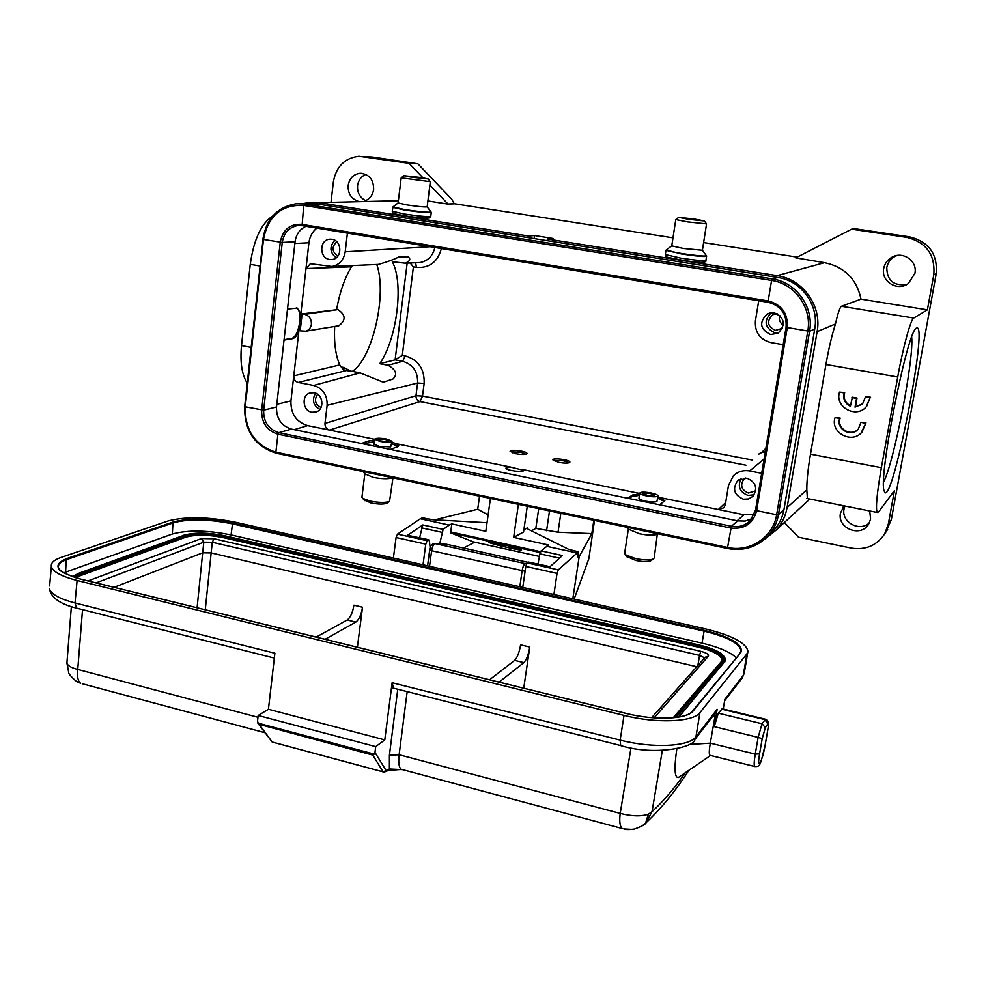 <?xml version="1.0" encoding="UTF-8"?>
<svg xmlns="http://www.w3.org/2000/svg" width="986" height="986" viewBox="0 0 986 986"><rect width="100%" height="100%" fill="white"/><g stroke="black" fill="none" stroke-linecap="round" stroke-linejoin="round"><path stroke-width="1.48" d="M357.388 647.235L362.515 607.228C361.283 614.66 359.052 619.602 355.835 622.08L325.097 639.285M523.739 688.203L529.778 647.05C528.447 654.704 526.462 659.905 523.837 662.629L499.126 682.139M79.472 682.3L76.575 681.449M67.011 661.877L66.925 663.06C67.553 665.624 71.152 667.756 77.746 669.457C77.191 675.657 77.771 679.933 79.484 682.263L80.556 683.249L78.251 682.386M623.891 828.967L632.445 829.411M641.615 826.243L645.51 823.347L648.344 814.239L652.005 811.712C663.319 801.347 674.412 788.369 685.282 772.753M645.423 823.52L652.017 811.712L662.333 750.445M767.971 728.679C768.612 724.648 768.55 723.058 767.798 723.897L765.333 727.668L762.042 723.761L758.135 737.392L762.215 738.637L759.59 753.871C756.41 771.865 762.277 762.338 765.136 745.108L768.032 728.518C769.363 723.798 768.525 720.704 765.493 719.225L762.042 723.761L718.326 713.186L722.208 708.786L765.222 719.164M374.976 752.441L372.782 755.091L258.542 724.192L257.519 721.173L258.172 715.491L375.715 746.636L374.976 752.441L385.994 770.374L384.996 771.816L387.942 770.621M77.463 608.362L76.662 608.165L75.022 602.964L274.884 653.25L268.426 709.279L384.774 739.907L375.715 746.636M268.426 709.279L258.172 715.491M621.919 828.277C619.837 826.034 619.27 821.091 620.194 813.425C631.706 816.346 641.085 816.618 648.332 814.226M264.889 732.709L82.294 683.754M383.209 771.915L272.21 742.039L259.491 724.858M384.947 771.841L383.283 771.989M272.21 742.039L383.172 771.878L272.148 742.014M393.488 688.191L392.145 682.743L384.774 739.907M397.752 689.263L389.408 755.251L389.396 768.994L388.435 770.411L401.783 769.425M372.782 755.091L383.172 771.878L389.396 768.994L402.645 769.659M399.909 769.351L401.45 769.327M445.98 544.161L527.806 562.316M444.982 544.099L435.072 543.594L525.304 563.647C523.936 564.202 522.863 566.654 522.075 570.98L519.832 586.769M715.639 712.508L717.13 709.328L714.246 726.657L758.135 737.392L755.264 754.093L710.29 743.173C709.131 750.063 708.971 754.167 709.821 755.473L710.635 755.473M676.815 748.892C674.054 768.205 674.547 777.744 678.269 777.51L679.785 776.512M197.089 607.758L202.685 552.813L211.127 552.912L696.782 666.721M654.1 717.833L708.429 656.134C709.033 654.47 706.494 652.868 700.824 651.339L214.073 538.75L201.415 538.566L88.037 580.902M679.009 716.995L725.376 660.423M76.292 577.907L80.31 575.688L185.824 537.16C195.672 534.437 208.317 534.622 223.748 537.715L698.31 647.173L698.421 646.533C713.359 650.292 721.234 654.544 722.06 659.326L722.011 659.646M721.962 659.831C720.926 655.086 713.051 650.859 698.31 647.173M736.209 657.625C729.85 651.869 718.461 647.038 702.044 643.131L231.057 534.93C207.306 530.16 187.734 529.864 172.34 534.03L63.745 572.817M746.883 653.94L747.955 651.389C746.39 642.983 732.265 635.489 705.569 628.932L235.21 522.173C208.157 516.787 185.812 516.381 168.162 520.928L60.947 557.497C53.996 559.912 50.804 562.895 51.346 566.457C52.813 571.732 61.391 576.391 77.093 580.458L624.015 715.405C656.528 723.699 693.404 722.109 699.937 712.607L746.883 653.94L743.247 675.484L724.858 699.308L723.231 709.033M713.112 715.787L715.01 716.267L712.656 716.391M710.327 742.951L715.01 716.267M714.246 726.657L718.326 713.186M489.561 679.785L514.63 660.398C517.28 657.687 519.277 652.51 520.608 644.856L529.778 647.05M316.173 637.092L347.208 619.997C350.449 617.532 352.692 612.602 353.912 605.17L362.515 607.228M489.29 540.451C494.417 544.075 502.885 545.924 514.667 546.01M508.271 545.899L521.619 549.991C521.15 550.928 493.136 544.408 488.748 542.436L492.347 542.423M487.022 522.716L432.534 519.708L422.452 517.835L420.319 518.772L449.222 525.082L443.121 529.408L439.707 543.828M539.404 556.449L473.305 541.881L450.75 532.908L451.711 523.899L449.222 525.082M451.711 523.899L485.815 531.331L490.424 498.448M518.389 504.351L513.657 537.395L548.598 544.999L541.092 550.878L539.884 553.873L559.493 558.175M523.886 529.765L527.362 527.904L527.954 529.112L568.688 549.362L578.474 551.815L558.335 569.846L527.116 562.907L525.797 566.432L522.753 587.434M527.116 562.907L528.163 562.008L549.978 566.753L562.414 555.549L541.092 550.878M550.065 566.679L528.163 562.008M537.999 564.004L539.884 553.873M513.657 537.395L523.554 532.021L527.276 506.237M576.785 552.887L546.429 546.269M531.429 530.838L535.829 528.422L538.701 508.653M593.843 520.288L591.822 533.636L579.176 556.622L577.599 557.645L578.474 551.815M591.822 533.636L558.027 532.23L535.829 528.422M579.176 556.622L572.829 598.798M594.509 520.435L588.864 558.692L574.135 599.094M430.192 547.575L429.206 540.39L428.38 539.872L427.197 540.722L425.779 544.149L423.019 564.805M479.529 496.155L477.705 509.232L434.9 519.844M488.119 514.902L477.705 509.232M427.197 540.722L397.518 534.129L396.076 537.53L393.389 558.076M397.518 534.129L420.319 518.772M419.629 537.752L422.772 524.946L407.662 535.275L428.688 539.761M558.335 569.846L557.041 573.396L553.91 594.509M381.138 440.964C385.563 441.691 388.127 441.666 388.829 440.878L385.514 439.522C381.101 438.782 378.55 438.819 377.835 439.608L381.138 440.964M379.856 441.383L374.643 439.251C375.777 438.006 379.82 437.944 386.771 439.103L392.021 441.247C390.9 442.492 386.845 442.541 379.856 441.383M392.453 477.766C388.632 479.159 382.248 479.036 373.275 477.397L364.869 473.847M364.007 499.939L370.995 502.996C378.55 504.401 383.911 504.45 387.054 503.143L387.227 503.02M361.973 496.969L362.688 498.337L370.329 501.135C379.388 502.811 385.785 502.86 389.544 501.319L392.97 477.877M702.402 250.321L706.309 255.608C705.877 256.557 697.681 255.867 681.72 253.538L681.585 253.513C671.158 251.812 666.055 250.617 666.277 249.951L671.749 245.884L683.483 248.509L702.414 250.271L706.543 223.933M694.477 219.065L704.337 220.95L688.573 219.348L678.713 217.364L694.477 219.065M704.411 221.049L706.543 223.884L687.587 221.912L675.78 219.582L678.676 217.388M555.18 461.399L554.699 460.462L563.326 460.782L567.862 462.323L567.689 463.05M512.375 452.796L511.894 451.884L520.62 452.204L524.946 453.659L524.823 454.373M786.101 327.401L755.535 510.107L786.076 327.364C786.939 314.103 780.998 305.746 768.254 302.32L768.254 302.32C781.035 305.759 786.976 314.103 786.113 327.34L809.58 331.296L814.719 329.041L783.993 509.417C782.65 516.96 779.544 523.615 774.639 529.371L768.944 534.967C773.924 529.125 777.079 522.358 778.435 514.692L783.993 509.417M769.758 534.178L774.639 529.371M814.719 329.041C819.267 305.45 801.556 280.727 777.929 277.51L317.196 203.966L308.532 203.72M305.993 226.312C299.781 229.22 296.133 234.372 295.06 241.78L276.511 406.984C276.265 418.483 281.256 425.853 291.499 429.107L737.676 520.879L745.046 521.076L751.924 518.673M427.16 206.875L430.944 211.842C430.093 212.742 421.379 212.002 404.802 209.624L392.995 206.9L398.11 202.931L407.033 204.94C418.791 206.653 425.496 207.27 427.16 206.801L430.315 181.744M420.677 177.505L428.158 178.922L411.396 177.209L403.878 175.705L420.677 177.505M430.327 181.695L401.191 177.837L403.878 175.705M463.383 548.031L474.685 542.189M480.157 539.367L481.402 538.726M647.42 495.391C651.635 496.118 654.051 496.106 654.667 495.329L650.353 493.518C646.138 492.79 643.735 492.815 643.118 493.592L647.42 495.391M646.569 495.933C642.305 495.009 640.037 494.06 639.766 493.086C640.74 491.866 644.548 491.829 651.191 492.988C655.456 493.912 657.736 494.861 658.019 495.835C657.046 497.055 653.237 497.092 646.569 495.933M657.724 534.005L657.317 534.276C653.903 535.571 647.925 535.41 639.384 533.783L628.439 529.149M626.726 556.486L635.81 560.479C642.81 561.847 647.777 561.958 650.711 560.824L651.08 560.578M624.643 553.257L625.383 554.748L635.551 558.606C643.92 560.233 649.86 560.381 653.361 559.025L654.199 557.99L657.317 534.276M316.839 228.086C312.352 231.759 309.715 236.652 308.926 242.778L305.993 268.574L310.368 263.718L331.937 266.491L378.464 264.408M344.102 367.556L341.242 367.002L343.769 370.292L344.102 367.556L350.326 370.995L360.087 372.868L383.308 382.235L393.007 378.994C397.691 374.335 396.052 369.75 388.065 365.276L379.758 363.698C397.05 338.58 404.013 283.376 392.317 261.709L405.184 263.188C409.991 261.154 411.014 259.096 408.229 257.013L398.812 256.927C394.646 259.219 387.868 261.709 378.464 264.396M388.065 365.276L402.67 361.307L395.103 359.878L379.758 363.698M761.685 473.317L749.606 470.951C743.296 469.903 737.885 471.518 733.374 475.794L728.494 485.383L725.314 504.795L723.884 507.765L718.35 509.515L743.9 514.741L754.278 514.495M906.664 284.535C893.575 286.1 886.956 280.431 886.796 267.526C887.782 262.646 890.481 258.948 894.906 256.434L897.001 255.485M914.922 273.307C917.683 261.056 902.831 250.727 891.923 257.223C887.449 259.762 884.713 263.521 883.715 268.463C880.794 281.478 897.568 291.77 908.365 283.5L914.922 273.307M861.85 404.506L855.478 406.811L857.019 398.048L852.372 397.21L850.388 406.306C844.829 403.397 842.771 398.948 844.226 392.946L844.669 392.625C843.227 398.43 845.162 402.83 850.474 405.813M844.669 392.625L839.542 392.12C834.402 406.898 856.094 418.951 866.213 406.836L870.17 397.58L865.498 396.754L862.627 403.767L855.047 407.169L856.587 398.381L851.929 397.543M844.226 392.946L839.542 392.12M865.055 407.97L866.62 406.478L870.17 397.58M870.576 397.247L865.498 396.754M865.585 423.216L860.926 422.365L858.338 429.033C851.275 437.895 835.573 428.947 839.727 418.471L835.068 417.62C829.855 432.595 852.2 444.587 862.023 431.979L865.991 422.846L860.926 422.365M839.727 418.471L840.183 418.113C836.313 427.838 850.068 436.958 857.721 429.686M840.183 418.113L835.068 417.62M861.086 432.977L865.991 422.846M869.442 522.765C859.78 532.44 841.021 522.149 844.053 508.936L844.903 506.028M844.09 505.855L840.479 513.09C836.978 528.299 860.618 537.888 868.543 524.355L870.613 519.129L869.726 510.97M317.615 394.264C313.93 399.897 315.064 404.309 321.042 407.489M319.821 409.387C313.117 405.345 311.712 399.934 315.619 393.167M311.835 412.247L316.223 411.938C324.838 409.387 323.149 394.018 314.103 392.724L309.924 392.983C301.161 395.374 302.714 410.891 311.835 412.247M336.793 241.78C331.481 246.931 331.838 251.713 337.853 256.138M336.152 257.814C329.694 252.379 329.262 246.549 334.858 240.325M329.583 259.466L332.418 259.466C342.512 258.27 342.105 240.436 331.937 239.278L329.336 239.253C319.094 240.239 319.341 258.258 329.583 259.466M783.34 325.22C779.815 322.816 778.632 319.563 779.766 315.446M777.104 313.671L772.802 314.682C766.405 321.116 767.281 326.354 775.403 330.372L782.44 328.301M778.62 332.824L774.996 332.824C764.618 327.82 763.374 321.103 771.262 312.698M774.232 312.784L767.268 313.93C758.813 322.36 759.935 329.238 770.621 334.562L778.151 333.132C786.039 324.579 784.733 317.8 774.232 312.784M745.342 477.988L744.036 478.974C739.87 485.211 741.324 489.894 748.399 493.025L755.72 490.806M754.154 494.799L748.004 495.391C739.673 492.1 737.368 486.505 741.078 478.617M746.833 478.185L737.664 480.7C732.167 488.883 734.065 495.046 743.358 499.187L748.51 498.965L752.873 496.377C757.987 488.193 755.979 482.129 746.833 478.185M657.884 496.71L664.872 500.691L659.634 504.832M638.99 498.213L638.965 498.324C639.236 499.298 641.504 500.259 645.756 501.196C651.278 502.207 655 502.305 656.91 501.492L657.995 495.946M628.908 498.509L632.408 496.34L639.421 495.391M657.65 498.213L664.404 501.455M765.863 448.334L761.512 452.574M758.838 454.287C758.887 453.486 761.044 452.611 765.296 451.662M783.18 344.693L770.879 342.586C759.836 339.541 754.684 332.282 755.424 320.82L758.715 300.755M410.151 262.991L413.393 266.886L402.3 355.342L405.221 355.884L402.67 361.307C412.998 364.389 417.965 371.636 417.596 383.036L327.118 405.32C327.377 394.955 322.878 388.336 313.634 385.477L360.087 372.868M407.169 263.114L395.103 359.878L402.3 355.342M347.405 233.115L345.199 251.812C343.769 260.021 339.344 264.914 331.937 266.491M338.839 325.774L305.734 331.185C308.926 330.187 310.812 327.882 311.403 324.246C311.514 319.02 309.271 315.717 304.649 314.349L302.123 313.893L337.878 309.616C345.79 314.78 346.111 320.167 338.839 325.774L337.717 325.947M305.734 331.185L300.2 330.815L302.123 313.893M343.769 370.292L350.326 370.995M341.242 367.002L339.776 364.931C335.585 355.428 333.884 342.61 334.673 326.452M284.03 340.084L292.423 338.703C294.802 338.136 296.946 335.696 298.844 331.382L301.161 322.36L300.853 313.696L297.254 308.137L287.505 309.074M313.634 385.477L298.253 382.469C295.184 381.545 293.705 379.351 293.779 375.888L290.932 400.945C290.636 413.763 296.219 421.996 307.657 425.607L294.173 429.662M307.657 425.607L329.472 430.069C326.391 429.107 324.887 426.901 324.986 423.45L327.118 405.32M745.946 465.195L420.011 401.598C417.238 400.735 415.895 398.775 415.981 395.719L324.986 423.45M558.803 462.36L552.887 459.87C552.468 457.504 570.265 459.87 569.896 462.138L569.514 462.619C567.468 463.358 563.893 463.272 558.803 462.36M515.764 453.696L510.107 451.305C509.639 448.975 527.3 451.218 526.98 453.449L526.524 453.979C524.379 454.682 520.793 454.595 515.764 453.696M510.354 467.019L523.603 470.359C524.133 472.824 505.584 470.433 505.929 468.079L510.354 467.019L396.421 443.749L398.726 445.623L397.481 446.794L390.308 449.431M391.898 442.221L396.421 443.749M363.489 443.922L374.36 441.58M391.713 443.675L398.258 446.411M361.394 443.49L368.813 440.927L374.532 440.212M627.577 498.238L632.618 494.972L639.643 493.949M336.633 309.394C339.665 292.497 344.595 278.298 351.423 266.799L352.335 265.579M296.219 307.977C303.577 310.183 299.029 337.902 291.227 338.481L284.067 339.702M374.051 444.094L379.24 446.411L390.69 446.88L391.997 441.395M927.395 309.851L861.012 299.152C856.735 279.1 844.571 266.935 824.53 262.67L795.739 257.864L851.645 229.183L906.726 237.367C926.322 242.322 935.344 254.795 933.791 274.786L927.395 309.851L913.751 318.059C910.768 319.168 902.991 347.516 897.728 376.997L825.935 364.5C828.634 349.069 831.802 335.548 835.438 323.963C837.903 313.166 839.899 307.275 841.428 306.276L913.751 318.059M861.012 299.152L841.428 306.276M547.131 240.67L547.353 239.031L777.153 275.636C802.814 279.124 822.077 305.993 817.123 331.629L787.099 507.556C785.571 516.122 781.947 523.615 776.241 530.024L764.914 539.046M547.353 239.031L553.035 238.476L534.56 235.543L528.718 236.061L528.496 237.688M807.386 498.559L806.819 489.832C806.721 481.094 807.941 469.2 810.492 454.152L881.373 467.684L897.728 376.997M825.935 364.5L810.492 454.152M806.807 498.435L877.244 512.461L878.674 511.845L894.438 490.621L888.337 524.059L884.639 533.931C876.739 545.603 865.597 550.324 851.214 548.093L798.512 537.21L784.4 522.506M885.798 532.218L891.307 519.721L936.219 273.751C937.76 254.031 928.849 241.73 909.511 236.85L855.158 228.777L851.645 229.183M877.244 512.461C875.482 508.714 876.85 493.789 881.373 467.684M916.45 328.141L916.783 327.981C928.738 323.285 890.876 513.04 884.245 491.077C877.688 480.231 907.527 329.139 916.45 328.141M365.683 200.651C359.853 197.681 357.142 192.677 357.548 185.651C358.386 180.204 361.147 176.445 365.806 174.386M364.364 201.132C369.577 199.295 372.671 195.388 373.645 189.435C373.632 179.477 369.146 174.103 360.161 173.277C353.493 174.177 349.488 178.244 348.157 185.479C347.861 193.564 351.213 198.827 358.226 201.28M797.193 257.124L703.622 242.593M672.994 237.836L454.201 203.708L447.669 204.04L454.176 203.843M331.05 201.92L333.367 181.892C336.201 166.498 344.743 157.957 359.003 156.293L409.104 163.356L422.969 177.862M363.353 156.552L372.609 157.082L417.867 163.799L409.104 163.356M454.201 203.708L451.773 199.246L417.867 163.799M429.896 185.109L447.706 203.745M427.899 200.971L447.669 204.04M272.888 215.885C261.302 223.378 253.759 239.524 250.259 264.334L241.508 345.593C239.968 362.306 241.878 374.828 247.227 383.147M302.739 203.745L308.975 202.45L318.946 202.648L528.718 236.061M534.129 238.587L534.56 235.543M883.616 481.932C893.871 463.038 914.108 358.879 911.68 337.237M376.8 264.544C387.251 294.37 372.72 358.165 352.322 371.377M205.261 609.779L212.261 542.275L214.073 538.75M767.798 723.897L764.816 719.583L721.419 709.131M374.261 754.117L257.777 723.071M389.408 755.251L399.12 754.746L620.194 813.425L630.991 747.819M82.528 609.644L77.746 669.457L257.962 717.29M407.169 691.642L399.12 754.746C398.233 762.523 398.899 767.355 401.105 769.24L622.24 828.536M270.793 740.178L258.665 724.291M429.551 566.284L431.597 550.73L525.107 571.227M429.711 549.72L431.597 550.73C432.361 546.466 433.52 544.099 435.072 543.594L434.111 543.557C431.498 544.124 430.032 546.207 429.699 549.781L427.591 565.841M526.598 563.672L525.304 563.647L526.388 564.152M710.29 743.173L689.177 744.479M114.056 587.311L202.685 552.813L203.819 542.164L201.415 538.566M705.224 657.243L708.429 656.134M704.633 657.859L699.542 655.382L700.824 651.339M697.891 665.476L699.542 655.382L212.261 542.275L203.819 542.164L96.061 582.874M90.108 581.42L88.715 580.594M724.587 662.345L725.449 659.942C724.747 654.1 715.996 649.121 699.173 644.992L699.197 645.041M678.442 717.093L724.698 661.692L723.86 660.484C726.041 655.012 717.796 649.848 699.099 645.017L699.173 644.992M699.099 645.017L225.165 535.903M676.076 717.451L723.86 660.484M224.931 535.854C208.329 532.526 194.71 532.317 184.086 535.238L77.586 573.852M78.399 573.532L73.198 576.946M184.086 535.238L78.005 573.544M74.468 577.352L79.57 573.827L185.158 535.497C195.351 532.686 208.416 532.884 224.34 536.076L223.81 537.124L698.421 646.533L698.803 645.337C716.736 649.984 724.636 654.926 722.528 660.176L673.216 717.771M224.34 536.076L698.803 645.337M223.748 537.715L223.81 537.124C208.379 534.03 195.733 533.845 185.886 536.569L185.824 537.16M75.86 577.784L80.371 575.035L185.886 536.569L185.158 535.497M80.31 575.688L79.57 573.827M722.528 660.176L674.079 717.685M80.79 579.115C64.854 574.135 57.41 570.228 58.457 567.381C57.977 564.288 60.75 561.687 66.752 559.58L173.487 522.765C188.893 518.735 208.49 519.092 232.265 523.825L704.004 631.114C727.335 636.87 739.673 643.414 741.028 650.76L740.954 651.241M704.25 630.325C731.501 637.252 743.703 644.659 740.831 652.547L693.158 710.955C687.23 719.361 654.642 720.717 625.9 713.408L80.692 579.139C56.412 572.003 51.592 565.212 66.222 558.779L173.006 522.038C188.634 517.97 208.502 518.34 232.61 523.135L704.25 630.325L702.044 643.131M232.61 523.135L231.057 534.93M173.006 522.038L172.34 534.03M66.222 558.779L65.618 572.077M693.158 710.955L692.406 711.226C687.205 719.053 654.593 720.766 625.974 713.383M740.831 652.547L692.455 711.152M747.832 652.091L744.331 672.822L742.273 677.924L724.587 700.886M274.318 658.093L76.662 608.165C60.01 604.135 50.927 597.602 49.386 588.556C50.828 594.028 59.37 598.835 75.022 602.964L77.093 580.458M51.346 566.457L49.62 585.967M694.341 740.166L695.956 736.764L699.937 712.607M717.13 709.328L695.956 736.764C689.374 746.685 652.559 748.547 620.157 740.116L624.015 715.405M620.638 745.564L620.157 740.116L392.145 682.743M759.59 753.871L755.264 754.093C754.105 761.056 753.883 765.185 754.598 766.467L755.066 766.59M765.333 727.668L762.215 738.637M741.842 678.467L744.233 673.475M523.837 662.629L514.63 660.398M355.835 622.08L347.208 619.997M450.614 531.959L540.55 551.692M450.762 532.908L540.217 552.554L450.75 532.908M527.251 528.644L527.362 527.904M549.498 510.933L546.589 530.739M558.027 532.23L560.824 513.324M407.662 535.275L428.38 539.872M443.121 529.408L422.772 524.946M396.076 537.53L425.779 544.149M421.453 527.843L441.827 532.317M525.797 566.432L557.041 573.396M378.193 474.747L366.706 472.319M665.328 254.548L680.833 258.135C695.746 260.353 704.115 261.093 705.951 260.366L706.592 256.323M681.104 259.984L680.981 259.959C660.916 255.966 667.695 257.654 665.316 254.622L665.957 250.444M706.494 255.818L706.605 256.249C704.768 256.939 696.387 256.175 681.474 253.969L666.216 250M768.242 302.32L302.197 225.683L297.513 225.597C288.935 227.322 283.845 232.942 282.255 242.445L263.656 410.176C263.422 421.848 268.488 429.341 278.853 432.657L731.402 526.29C738.871 527.609 745.219 525.649 750.457 520.423L755.535 510.107L756.644 510.662L787.259 327.722C788.184 313.548 781.824 304.625 768.193 300.952L771.57 280.431L303.713 205.421L304.649 204.04L772.174 278.853C796.183 282.132 814.202 307.287 809.58 331.296L778.435 514.692L776.635 514.717L807.768 331.173C812.23 307.952 794.802 283.611 771.57 280.431L772.174 278.853L777.929 277.51M295.06 241.78L282.255 242.445L263.484 239.462C268.18 215.749 281.589 204.398 303.713 205.421L302.086 225.671L768.254 302.32L768.193 300.952L301.58 224.34C289.896 223.736 282.785 229.713 280.246 242.285L261.672 410.139C261.426 422.624 266.836 430.635 277.929 434.185L730.774 528.04C744.418 529.519 753.045 523.726 756.644 510.662L776.635 514.717C773.295 537.197 749.742 552.653 727.582 547.464L727.742 548.524C744.11 551.433 757.852 546.91 768.944 534.967C757.803 546.947 744.036 551.47 727.631 548.549L276.302 453.227L727.594 548.487M276.511 406.984L263.656 410.176L245.28 406.799L263.484 239.462L262.868 239.265C266.245 218.954 277.251 207.122 295.862 203.782L317.196 203.966M291.499 429.107L278.853 432.657L277.929 434.185L275.895 452.167C255.029 445.438 244.824 430.315 245.28 406.799L244.688 406.515L263.065 239.216M737.676 520.879L731.402 526.29L727.582 547.464L275.895 452.167L276.302 453.227C254.745 446.251 244.208 430.672 244.688 406.515L244.898 406.368M750.457 520.423L755.547 510.169M392.268 211.238L404.063 213.999C419.666 216.279 428.565 217.056 430.771 216.353L431.252 212.545M423.043 216.353C437.525 219.028 421.959 218.609 404.642 215.798L404.531 215.786M430.944 211.842L431.264 212.434C429.058 213.099 420.159 212.298 404.556 210.03L392.748 207.319M645.534 531.207L632.802 528.521M764.076 458.995L749.606 470.951M308.926 242.778L294.863 243.48M405.221 355.884C418.31 359.791 424.621 368.974 424.14 383.431L422.526 396.089L420.011 401.598L329.472 430.069L374.643 439.3M424.14 383.431L417.596 383.036L415.981 395.719L422.526 396.089L752.084 460.006M725.671 502.564L718.35 509.515L660.99 497.794M345.199 251.812L430.216 246.734M416.93 262.683L420.098 262.535C427.961 260.957 432.879 255.941 434.851 247.498M415.685 262.744L416.351 267.391C429.304 268.315 437.648 262.054 441.395 248.571M416.351 267.391L413.393 266.886M304.649 314.349L337.878 309.616M339.776 364.931L293.779 375.888L298.844 331.382M298.253 382.469L345.396 370.822M522.962 469.595L639.717 493.456M368.653 442.233L368.813 440.927M632.408 496.34L632.618 494.972M737.171 520.781L743.9 514.741M300.853 313.696L305.993 268.574L351.423 266.799M292.423 338.703L291.227 338.481M276.82 404.297L290.932 400.945M777.153 275.636L824.53 262.67M835.438 323.963L817.123 331.629M787.099 507.556L806.819 489.832M888.337 524.059L891.307 519.721M936.219 273.751L933.791 274.786M906.726 237.367L909.511 236.85M241.508 345.593L251.11 347.417M259.959 266.023L250.259 264.334M398.381 200.737L318.946 202.648M78.177 682.324C78.202 683.594 67.689 673.82 68.7 672.489L66.912 663.06L71.349 606.649M622.067 828.425L622.782 828.647M645.485 823.433L646.767 822.151M688.955 770.239C675.693 790.649 661.791 807.768 647.247 821.609M624.039 829.016C626.036 829.756 629.586 829.756 634.651 829.016C641.701 826.33 645.325 824.432 645.51 823.347M383.344 772.001L384.934 771.853M710.314 755.646L678.269 777.547M651.684 717.635L705.2 657.218M699.148 644.98L225.091 535.854M77.906 573.581L72.668 576.761M225.018 535.829C208.342 532.477 194.575 532.28 183.716 535.25M721.986 659.72L721.604 660.435M740.917 651.364L740.153 652.794M625.95 713.371L80.864 579.139M716.095 711.917L694.871 739.488C694.871 747.265 654.421 756.225 620.28 745.465L392.933 688.043M765.198 744.985C760.021 765.604 760.539 766.837 754.598 766.467L709.649 755.227M765.198 744.935L768.032 728.568M374.027 444.255L374.643 439.251M365.51 474.636L362.984 471.542M364.598 500.654L362.688 498.337M361.936 497.264L364.82 473.785M387.054 503.143L389.544 501.319M705.939 260.44C706.974 263.089 698.643 262.917 680.932 259.959M675.78 219.582L671.749 245.945M302.086 225.671L300.607 225.498M430.759 216.464C431.683 219.003 422.908 218.769 404.445 215.774C389.26 212.816 394.24 213.987 392.255 211.361L392.995 206.9M428.244 179.021L430.216 181.621M401.191 177.837L398.097 203.005M638.965 498.324L639.766 493.086M629.08 529.987L627.01 527.3M627.318 557.25L625.383 554.748M624.619 553.466L628.353 529.051M650.711 560.824L653.361 559.025M891.923 257.223L894.906 256.434M843.092 507.038L844.115 505.867M311.231 392.662L309.924 392.983M329.336 239.253L330.926 239.167M775.464 313.77L772.802 314.682M770.769 312.759L767.268 313.93M744.036 478.974L745.256 478.05M737.664 480.7L739.278 479.492M405.184 263.213L416.905 262.683M310.43 263.718L311.317 263.681M296.416 307.977L297.168 308.113M776.241 530.024L809.814 499.039M887.659 529.47L884.639 533.931M360.161 173.277L362.219 173.351M916.031 328.498L916.783 327.981"/></g></svg>
